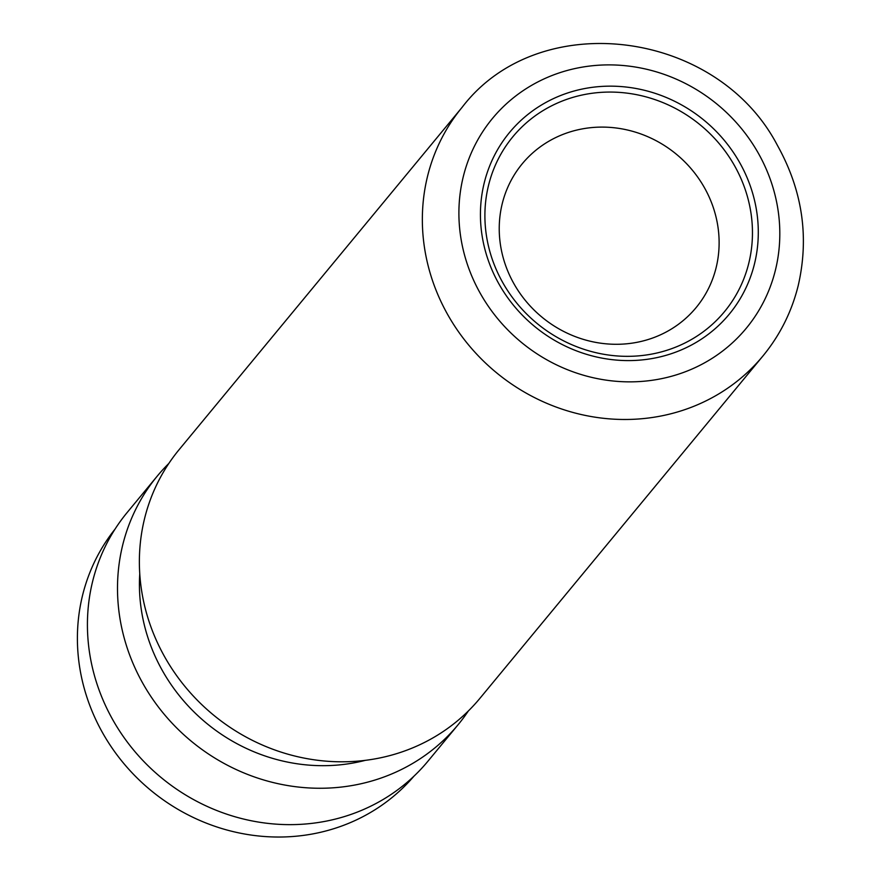 <?xml version="1.0" encoding="UTF-8"?>
<svg xmlns="http://www.w3.org/2000/svg" width="880" height="880" viewBox="0 0 880 880"><rect width="100%" height="100%" fill="white"/><g stroke="black" fill="none" stroke-linecap="round" stroke-linejoin="round"><path stroke-width="1.32" d="M413.908 776.226A193.919 181.522 -140.4 0 1 103.323 734.096A193.919 181.522 -140.4 0 1 115.016 529.155M514.316 284.405A112.816 105.6 39.6 0 0 696.135 307.571A112.816 105.6 39.6 0 0 704.033 186.978A112.816 105.6 39.6 0 0 522.225 163.812A112.816 105.6 39.6 0 0 514.316 284.405M762.927 355.982L479.952 698.291A195.14 182.666 -140.4 0 1 165.462 658.218A195.14 182.666 -140.4 0 1 179.135 449.625L462.121 107.305C538.813 6.611 716.947 29.37 777.425 145.398C802.45 190.322 809.38 237.072 798.204 285.637C791.692 311.839 779.933 335.28 762.927 355.982A195.14 182.666 -140.4 0 1 448.437 315.898A195.14 182.666 -140.4 0 1 462.121 107.305M365.343 760.342A176.847 165.539 -140.4 0 1 163.075 671.814A176.847 165.539 -140.4 0 1 139.755 573.859M468.347 710.974A195.14 182.666 -140.4 0 1 458.073 724.757A195.14 182.666 -140.4 0 1 143.583 684.673A195.14 182.666 -140.4 0 1 157.267 476.091A195.14 182.666 -140.4 0 1 168.872 463.408M458.073 724.757L427.999 761.134A195.14 182.666 -140.4 0 1 113.509 721.061A195.14 182.666 -140.4 0 1 127.193 512.468L157.267 476.091M499.488 284.922A142.56 133.441 -140.4 0 1 549.12 100.738A142.56 133.441 -140.4 0 1 739.233 161.821A142.56 133.441 -140.4 0 1 689.59 346.016A142.56 133.441 -140.4 0 1 499.488 284.922M734.107 164.934A137.28 128.502 39.6 0 0 551.045 106.106A137.28 128.502 39.6 0 0 503.25 283.47A137.28 128.502 39.6 0 0 686.312 342.298A137.28 128.502 39.6 0 0 734.107 164.934M757.801 152.284A164.648 154.121 39.6 0 0 538.241 81.73A164.648 154.121 39.6 0 0 480.909 294.459A164.648 154.121 39.6 0 0 700.48 365.013A164.648 154.121 39.6 0 0 757.801 152.284"/></g></svg>
